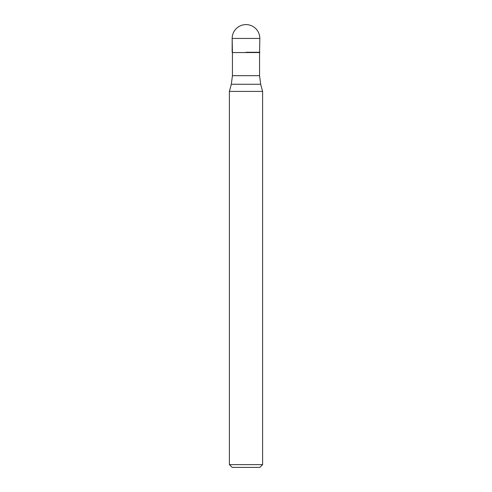 <?xml version="1.0" encoding="UTF-8"?>
<svg xmlns="http://www.w3.org/2000/svg" width="492" height="492" viewBox="0 0 492 492"><rect width="100%" height="100%" fill="white"/><g stroke="black" fill="none" stroke-linecap="round" stroke-linejoin="round"><path stroke-width="0.74" d="M246 52.275L259.837 52.275L246 52.275M259.561 75.67L260.692 84.267L231.308 84.267L232.439 75.67L259.561 75.67L259.561 52.552L232.439 52.552L232.162 38.438L232.162 52.275M260.692 84.267L262.605 91.407L229.395 91.407L231.308 84.267M262.605 464.632L259.837 467.4L232.162 467.4L229.395 464.632L262.605 464.632L262.605 91.407M246 24.6A13.838 13.838 0 0 0 232.162 38.438L259.837 38.438A13.838 13.838 0 0 0 246 24.6A13.838 13.838 0 0 0 232.162 38.438M259.561 52.552L259.837 38.438M232.439 75.67L232.439 52.552M229.395 464.632L229.395 91.407"/></g></svg>
